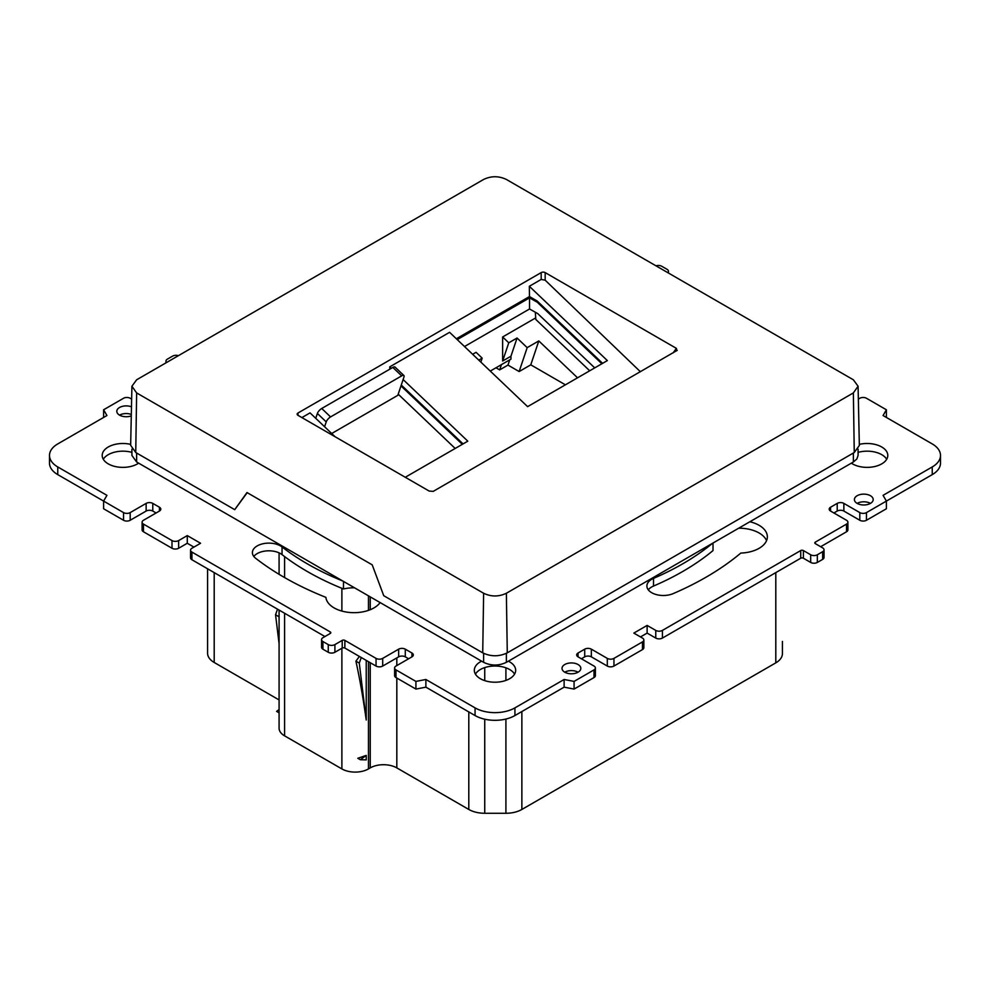 <?xml version="1.0" encoding="UTF-8"?>
<svg xmlns="http://www.w3.org/2000/svg" width="990" height="990" viewBox="0 0 990 990"><rect width="100%" height="100%" fill="white"/><g stroke="black" fill="none" stroke-linecap="round" stroke-linejoin="round"><path stroke-width="1.49" d="M401.272 385.048L463.06 443.904M456.353 338.766L529.477 296.555L537.125 300.972L602.601 363.342M537.966 301.777L537.236 302.197L601.858 363.763M400.987 385.914L462.318 444.337M354.63 587.862A18.798 10.853 180 0 1 353.059 587.8A28.19 16.273 180 0 1 354.507 587.788M359.395 656.432L355.917 661.172C359.704 678.447 363.144 698.061 366.226 719.99L366.226 660.38M782.409 641.421L782.409 653.648A22.56 13.018 180 0 1 775.801 662.855L521.866 809.461A22.56 13.018 180 0 1 505.915 813.273L484.741 813.273A22.56 13.018 180 0 1 468.802 809.461L396.817 767.894A18.798 10.853 0 0 0 370.235 767.894L368.466 768.921A18.798 10.853 180 0 1 341.884 768.921L284.588 735.842A18.798 10.853 180 0 1 279.081 728.17L279.081 610.063M366.226 755.42L357.811 758.278L360.311 759.726L366.226 759.875L366.226 755.42L360.311 759.726M279.081 699.93L214.199 662.471A22.56 13.018 180 0 1 207.591 653.264L207.591 568.792M279.081 712.825L276.581 711.389L279.081 709.57M279.081 643.673L275.554 614.765L277.522 609.172M275.554 614.765L279.081 616.807M361.251 657.509L359.283 663.102L366.226 719.99M359.283 663.102L355.917 661.172M676.875 350.695L676.38 348.356L545.168 272.596A2.821 1.634 0 0 0 541.183 272.596L297.978 413.016A2.821 1.634 0 0 0 297.149 414.191A2.821 1.634 0 0 0 297.978 415.317L429.19 491.077L433.236 491.362L677.222 350.349M541.183 272.596L541.183 279.428L545.168 280.195L640.406 371.745M331.687 433.509L397.819 395.332L403.97 376.992A4.702 1.745 133.6 0 0 403.895 375.519A4.702 1.745 133.6 0 0 401.68 375.866L330.573 416.914A4.702 1.745 133.6 0 0 326.23 421.889L317.382 413.461L315.748 418.325M403.895 375.519L395.047 367.092A4.702 1.745 133.6 0 0 392.832 367.426L321.725 408.486A4.702 1.745 133.6 0 0 317.382 413.461M324.596 426.752L326.23 421.889M506.373 179.45C498.787 175.849 491.201 175.849 483.627 179.45L136.632 379.789L131.917 386.236L136.632 392.919L483.627 593.257C491.189 596.859 498.774 596.859 506.373 593.257L853.368 392.919L858.082 386.236L853.368 379.789L506.373 179.45M136.632 392.919L135.741 452.517L130.655 445.314L131.917 386.236M135.741 452.517L234.729 509.664L246.98 492.537L372.203 564.845L383.736 595.695L482.724 652.856C490.904 656.729 499.084 656.729 507.276 652.856L854.259 452.517L859.345 445.438L858.082 386.236M541.183 279.428L529.328 286.283L607.353 360.595L527.608 406.643L449.584 332.318L389.775 366.844L391.31 368.305M405.269 477.267L467.8 441.169L403.116 379.554M301.901 417.582L310.043 412.88L335.09 436.751M455.177 448.458L398.203 394.181M389.812 369.171L389.775 366.844M529.477 296.555L529.328 286.283M530.553 297.173L457.17 339.545M457.244 339.607L529.539 297.866L537.236 302.197M464.508 346.537L529.551 308.979L529.539 297.866M594.73 367.884L537.743 313.607L529.551 308.979M490.273 371.077L510.951 359.135L510.951 356.227L502.635 361.016L502.635 336.971L508.761 342.8L517.065 338.011L527.175 347.639L538.808 340.919L577.541 377.809M472.651 354.284L476.066 352.316L482.18 358.145L480.855 362.105M478.764 360.113L482.18 358.145M510.951 356.227L517.065 338.011M508.761 342.8L502.635 361.016M535.701 317.889L502.635 336.971M589.706 370.792L535.8 319.448L535.343 312.246M501.423 364.629L499.665 369.889L496.002 367.773M565.401 384.825L530.776 364.827L538.808 340.919M530.776 364.827L519.144 371.547L527.175 347.639M519.144 371.547L507.969 365.087L509.739 359.84M507.969 365.087L499.665 369.889M858.082 449.163L858.082 455.437L856.857 458.989L853.368 461.996L506.373 662.335C498.774 665.936 491.189 665.936 483.627 662.335L136.632 461.996L131.917 455.437L131.917 449.188M247.203 492.674L234.729 509.664M857.154 503.39A9.393 5.42 180 0 1 854.407 499.554A9.393 5.42 180 0 1 860.199 494.542A9.393 5.42 180 0 1 870.445 495.718A9.393 5.42 180 0 1 873.192 499.554A9.393 5.42 180 0 1 867.401 504.566A9.393 5.42 180 0 1 857.154 503.39A9.393 5.42 180 0 1 870.445 503.39M578.061 664.525A9.393 5.42 180 0 1 580.821 668.361A9.393 5.42 180 0 1 575.017 673.373A9.393 5.42 180 0 1 564.77 672.198A9.393 5.42 180 0 1 562.023 668.361A9.393 5.42 180 0 1 567.827 663.337A9.393 5.42 180 0 1 578.061 664.525M859.32 444.374A20.679 11.942 180 0 1 881.744 446.997A20.679 11.942 180 0 1 887.795 455.437A20.679 11.942 180 0 1 875.036 466.463A20.679 11.942 180 0 1 852.501 463.877A20.679 11.942 180 0 1 851.363 463.159M749.863 521.755A28.19 16.273 180 0 1 759.095 525.306A28.19 16.273 180 0 1 767.349 536.815A28.19 16.273 180 0 1 740.817 553.064A298.374 172.26 0 0 1 673.163 593.616A16.446 9.492 0 0 1 651.705 592.713A16.446 9.492 0 0 1 646.891 585.993A16.446 9.492 0 0 1 653.524 578.383A265.481 153.277 0 0 0 712.454 543.361M508.377 661.172A20.679 11.942 180 0 1 509.615 661.84A20.679 11.942 180 0 1 515.679 670.279A20.679 11.942 180 0 1 502.908 681.306A20.679 11.942 180 0 1 480.385 678.719A20.679 11.942 180 0 1 474.321 670.279A20.679 11.942 180 0 1 481.623 661.172M380.123 602.576A28.19 16.273 180 0 1 334.1 607.897A28.19 16.273 180 0 1 325.896 597.354A298.374 172.26 180 0 1 284.019 577.244A298.374 172.26 180 0 1 255.655 558.286A16.446 9.492 0 0 1 252.401 552.618A16.446 9.492 0 0 1 263.674 543.609A16.446 9.492 0 0 1 282.039 546.95A265.481 153.277 180 0 0 307.284 563.817A265.481 153.277 180 0 0 342.713 580.982M138.637 463.159A20.679 11.942 180 0 1 108.257 463.877A20.679 11.942 180 0 1 102.205 455.437A20.679 11.942 180 0 1 130.68 444.374M131.286 415.874A9.393 5.42 180 0 1 119.555 415.144A9.393 5.42 180 0 1 116.808 411.308A9.393 5.42 180 0 1 121.807 406.519A9.393 5.42 180 0 1 131.484 406.828M858.355 399.106L859.815 398.265A4.702 2.71 180 0 1 866.46 398.265L886.396 409.773L883.068 415.528L932.246 443.928A28.19 16.273 180 0 1 940.5 455.437A28.19 16.273 180 0 1 932.246 466.946L883.068 495.334L886.396 501.089L866.46 512.597A4.702 2.71 180 0 1 859.815 512.597L843.864 503.39A4.702 2.71 180 0 0 837.218 503.39L830.573 507.226A4.702 2.71 180 0 0 829.199 509.145A4.702 2.71 180 0 0 830.573 511.063L830.573 507.226M667.78 272.634A4.702 2.71 0 0 0 668.436 271.248A4.702 2.71 0 0 0 667.062 269.329L661.741 266.26A4.702 2.71 0 0 0 656.024 265.852M178.386 355.682A4.702 2.71 0 0 0 172.668 356.091L167.347 359.16A4.702 2.71 0 0 0 165.974 361.078A4.702 2.71 0 0 0 166.629 362.464M131.645 399.106L130.185 398.265A4.702 2.71 180 0 0 123.54 398.265L103.603 409.773L106.932 415.528L57.754 443.928A28.19 16.273 180 0 0 49.5 455.437L49.5 463.11A28.19 16.273 180 0 0 57.754 474.618L103.603 501.089L106.932 495.334L57.754 466.946A28.19 16.273 180 0 1 49.5 455.437M123.54 512.597L103.603 501.089L103.603 508.761L123.54 520.27L123.54 512.597A4.702 2.71 180 0 0 130.185 512.597L146.136 503.39A4.702 2.71 180 0 1 152.782 503.39L159.427 507.226A4.702 2.71 180 0 1 160.801 509.145A4.702 2.71 180 0 1 159.427 511.063L143.476 520.27A4.702 2.71 180 0 0 142.102 522.188A4.702 2.71 180 0 0 143.476 524.106L172 540.577A4.702 2.71 -0 0 0 178.646 540.577L187.283 535.59L200.574 543.263L191.936 548.25A4.702 2.71 -0 0 0 190.563 550.168A4.702 2.71 -0 0 0 191.936 552.086L330.252 631.942A1.881 1.089 180 0 1 330.808 632.709A1.881 1.089 180 0 1 330.252 633.476L322.938 637.696A4.702 2.71 -0 0 0 321.564 639.614A4.702 2.71 -0 0 0 322.938 641.532L328.259 644.601A4.702 2.71 -0 0 0 334.905 644.601L342.218 640.382A1.881 1.089 180 0 1 344.867 640.382L376.052 658.387A4.702 2.71 180 0 0 382.697 658.387L398.648 649.168A4.702 2.71 180 0 1 405.294 649.168L411.939 653.004A4.702 2.71 180 0 1 413.313 654.922A4.702 2.71 180 0 1 411.939 656.853L395.988 666.06A4.702 2.71 180 0 0 394.614 667.978L394.614 675.65A4.702 2.71 180 0 0 395.988 677.568L395.988 669.896A4.702 2.71 180 0 1 394.614 667.978M415.924 681.405L415.924 689.077L425.886 687.159L425.886 679.487L415.924 681.405L395.988 669.896M425.886 679.487L475.064 707.875A28.19 16.273 180 0 0 514.936 707.875L564.114 679.487L574.076 681.405L594.012 669.896A4.702 2.71 180 0 0 595.386 667.978L595.386 675.65A4.702 2.71 180 0 1 594.012 677.568L574.076 689.077L574.076 681.405M578.061 656.853L578.061 653.004A4.702 2.71 180 0 0 576.687 654.922A4.702 2.71 180 0 0 578.061 656.853L594.012 666.06A4.702 2.71 180 0 1 595.386 667.978M578.061 653.004L584.706 649.168A4.702 2.71 180 0 1 591.352 649.168L607.303 658.387A4.702 2.71 180 0 0 613.949 658.387L642.473 641.916A4.702 2.71 -0 0 0 643.846 639.998A4.702 2.71 -0 0 0 642.473 638.08L633.835 633.093L647.126 625.42L655.764 630.407A4.702 2.71 -0 0 0 662.409 630.407L800.724 550.551A1.881 1.089 180 0 1 803.385 550.551L810.686 554.771A4.702 2.71 -0 0 0 817.332 554.771L822.653 551.702A4.702 2.71 -0 0 0 824.027 549.784A4.702 2.71 -0 0 0 822.653 547.866L815.339 543.646A1.881 1.089 180 0 1 814.795 542.879A1.881 1.089 180 0 1 815.339 542.112L846.524 524.106A4.702 2.71 180 0 0 847.898 522.188A4.702 2.71 180 0 0 846.524 520.27L830.573 511.063M343.493 581.439L343.493 588.963A265.481 153.277 180 0 1 307.284 571.49A265.481 153.277 180 0 1 282.039 554.623A16.446 9.492 0 0 0 253.811 556.454M833.902 512.981L837.218 511.063A4.702 2.71 180 0 1 843.864 511.063L859.815 520.27A4.702 2.71 180 0 0 866.46 520.27L886.396 508.761L886.396 501.089L932.246 474.618L932.246 466.946M940.5 455.437L940.5 463.11A28.19 16.273 180 0 1 932.246 474.618M886.396 417.446L886.396 409.773M103.603 417.446L103.603 409.773M156.098 512.981L152.782 511.063A4.702 2.71 180 0 0 146.136 511.063L130.185 520.27A4.702 2.71 180 0 1 123.54 520.27M193.929 547.099L187.283 543.263L178.646 548.25A4.702 2.71 -0 0 1 172 548.25L143.476 531.779A4.702 2.71 180 0 1 142.102 529.86L142.102 522.188M187.283 543.263L187.283 535.59M190.563 550.168L190.563 557.84A4.702 2.71 -0 0 0 191.936 559.758L191.936 552.086M324.943 636.545L191.936 559.758M321.564 639.614L321.564 647.287A4.702 2.71 -0 0 0 322.938 649.205L322.938 641.532M408.61 658.771L405.294 656.853A4.702 2.71 180 0 0 398.648 656.853L382.697 666.06A4.702 2.71 180 0 1 376.052 666.06L344.867 648.054A1.881 1.089 180 0 0 342.218 648.054L334.905 652.274A4.702 2.71 -0 0 1 328.259 652.274L322.938 649.205M415.924 689.077L395.988 677.568M425.886 687.159L475.064 715.547L475.064 707.875M574.076 689.077L564.114 687.159L514.936 715.547A28.19 16.273 180 0 1 475.064 715.547M564.114 687.159L564.114 679.487M581.39 658.771L584.706 656.853A4.702 2.71 180 0 1 591.352 656.853L607.303 666.06L607.303 658.387M643.846 639.998L643.846 647.67A4.702 2.71 -0 0 1 642.473 649.588L613.949 666.06A4.702 2.71 180 0 1 607.303 666.06M640.481 636.929L647.126 633.093L647.126 625.42M647.126 633.093L655.764 638.08A4.702 2.71 -0 0 0 662.409 638.08L800.724 558.224A1.881 1.089 180 0 1 803.385 558.224L810.686 562.444A4.702 2.71 -0 0 0 817.332 562.444L817.332 554.771M824.027 549.784L824.027 557.457A4.702 2.71 -0 0 1 822.653 559.375L817.332 562.444M847.898 522.188L847.898 529.86A4.702 2.71 180 0 1 846.524 531.779L820.66 546.715M103.307 459.273A20.679 11.942 180 0 1 131.917 452.368M119.555 415.144A9.393 5.42 180 0 1 131.324 414.439M713.01 543.04L713.01 550.576A265.481 153.277 0 0 1 653.524 586.055A16.446 9.492 0 0 0 648.289 589.83M738.676 528.215A28.19 16.273 180 0 1 759.095 532.979A28.19 16.273 180 0 1 766.557 540.651M564.77 672.198A9.393 5.42 180 0 1 578.061 672.198M475.423 674.116A20.679 11.942 180 0 1 509.615 669.512A20.679 11.942 180 0 1 514.577 674.116M858.082 452.368A20.679 11.942 180 0 1 881.744 454.67A20.679 11.942 180 0 1 886.693 459.273M343.493 588.963A28.19 16.273 180 0 1 353.059 587.8M341.884 768.921L341.884 648.24M341.884 611.077L341.884 588.32M368.466 768.921L368.466 661.666M368.466 610.385L368.466 595.844M284.588 735.842L284.588 613.243M284.588 577.566L284.588 556.566M214.199 662.471L214.199 572.604M775.801 662.855L775.801 572.604M521.866 809.461L521.866 711.538M505.915 813.273L505.915 719.037M505.915 680.415L505.915 667.817M484.741 813.273L484.741 719.198M484.741 680.637L484.741 667.582M468.802 809.461L468.802 711.921M396.817 767.894L396.817 678.039M396.817 665.577L396.817 657.904M370.235 767.894L370.235 662.694M370.235 609.716L370.235 596.871M545.168 280.195L545.168 272.596M676.38 348.356L673.188 352.824M401.68 375.866L392.832 367.426M321.725 408.486L330.573 416.914M483.627 593.257L482.724 652.856M506.373 593.257L507.276 652.856M853.368 392.919L854.259 452.517M297.978 413.016L298.04 415.354M853.368 461.996L853.368 453.036M136.632 461.996L136.632 453.036M506.373 662.335L506.373 653.326M483.627 662.335L483.627 653.326M282.039 554.623L282.039 546.95M57.754 474.618L57.754 466.946M130.185 520.27L130.185 512.597M146.136 511.063L146.136 503.39M152.782 511.063L152.782 503.39M159.427 511.063L159.427 507.226M143.476 531.779L143.476 524.106M172 548.25L172 540.577M178.646 548.25L178.646 540.577M330.252 633.476L330.252 631.942M328.259 652.274L328.259 644.601M334.905 652.274L334.905 644.601M342.218 648.054L342.218 640.382M344.867 648.054L344.867 640.382M376.052 666.06L376.052 658.387M382.697 666.06L382.697 658.387M398.648 656.853L398.648 649.168M405.294 656.853L405.294 649.168M411.939 656.853L411.939 653.004M514.936 715.547L514.936 707.875M594.012 677.568L594.012 669.896M584.706 656.853L584.706 649.168M591.352 656.853L591.352 649.168M613.949 666.06L613.949 658.387M642.473 649.588L642.473 641.916M655.764 638.08L655.764 630.407M662.409 638.08L662.409 630.407M800.724 558.224L800.724 550.551M803.385 558.224L803.385 550.551M810.686 562.444L810.686 554.771M822.653 559.375L822.653 551.702M815.339 543.646L815.339 542.112M846.524 531.779L846.524 524.106M837.218 511.063L837.218 503.39M843.864 511.063L843.864 503.39M859.815 520.27L859.815 512.597M866.46 520.27L866.46 512.597M653.524 586.055L653.524 578.383M279.081 574.324L279.081 552.865M668.436 271.248L668.436 273.017M165.974 361.078L165.974 362.847"/></g></svg>
